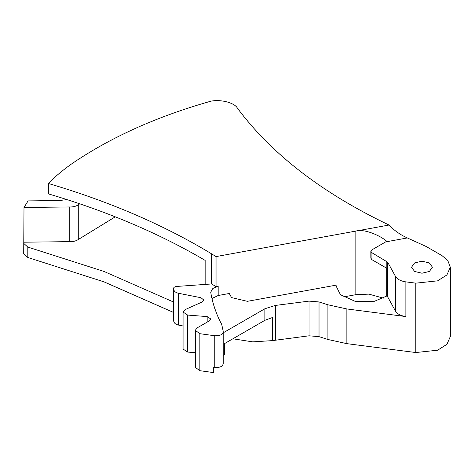 <?xml version="1.0" encoding="UTF-8"?>
<svg xmlns="http://www.w3.org/2000/svg" width="474" height="474" viewBox="0 0 474 474"><rect width="100%" height="100%" fill="white"/><g stroke="black" fill="none" stroke-linecap="round" stroke-linejoin="round"><path stroke-width="0.71" d="M173.52 302.021L104.019 271.46L27.806 247.073L27.806 257.477L23.7 253.768L23.996 207.505L28.079 200.911L59.38 200.538L67.041 199.613M27.806 257.477L103.996 281.858L173.52 312.431M383.371 298.128L368.867 294.123L355.861 294.68L355.861 231.081C364.103 228.551 379.769 235.294 386.772 241.266L371.906 249.851L370.869 251.297L371.906 252.743L387.691 262.181L387.691 296.872L395.446 311.051C397.23 313.948 400.708 315.785 405.863 316.567L346.855 308.959L346.855 343.65L415.805 352.538L437.591 350.221L446.929 344.314L450.3 336.576L450.3 267.2L447.711 260.368L442.005 255.634L426.25 246.539L407.332 237.948C400.263 234.766 394.161 230.465 389.036 225.032C322.19 193.09 271.638 154.115 237.367 108.09C234.097 102.064 217.673 98.556 208.394 101.904C157.036 116.657 112.581 136.553 75.028 161.593C64.902 168.383 56.021 175.67 48.384 183.474C109.731 201.604 164.164 225.079 211.682 253.898L216.043 256.582L389.036 225.032M346.855 343.65L327.901 339.485L319.026 336.641L309.078 335.805L309.078 301.114L275.299 305.446L264.889 308.746L223.29 332.766M232.888 338.786L252.719 341.867L272.526 340.61L309.078 335.805M429.361 262.934L421.979 261.168L414.59 262.934L411.533 267.2L414.59 271.46L421.979 273.225L429.361 271.46L432.418 267.2L429.361 262.934M395.446 311.051L395.446 276.36L387.691 262.181M395.446 276.36C397.23 279.257 400.708 281.1 405.863 281.876L415.805 283.156L437.591 280.839L446.929 274.932L450.3 267.2M387.691 296.872L386.772 296.013L386.772 268.26L371.906 259.681L370.869 258.235L370.869 251.297M319.026 336.641L319.026 301.95L309.078 301.114M319.026 301.95L327.901 304.794L327.901 339.485M346.855 308.959L327.901 304.794M223.236 363.191C222.976 366.284 220.167 367.741 214.805 367.557L214.805 335.758C220.167 335.942 222.976 334.49 223.236 331.391L221.696 324.435C216.251 314.066 212.619 303.484 210.794 292.701L210.746 292.108L212.832 288.459L218.17 286.26L218.17 295.509L229.286 293.483L231.525 297.577L247.387 301.328L336.107 285.147L336.072 285.988L340.451 294.721L355.571 301.529L374.501 301.263L386.772 296.013M218.17 295.509L211.955 298.513M223.29 355.31L224.433 354.653L224.433 343.668L264.889 320.311L264.889 308.746M264.889 320.311L272.526 317.485L272.526 340.61M355.861 294.68L343.383 296.955M218.17 286.26L216.043 286.646L211.682 283.962L176.63 286.45C174.491 286.74 173.466 287.522 173.561 288.79L173.922 290.1C174.473 291.664 176.038 292.736 178.621 293.311L200.946 297.713L203.82 300.036L202.179 301.974L185.121 309.617L183.065 312.04L187.663 315.074L187.663 352.075L183.065 349.042L183.065 312.04M216.043 256.582L216.043 286.646M336.107 286.829L336.107 285.147M214.805 367.557L213.685 367.403L213.685 372.605L199.856 370.698L195.294 367.362L195.294 330.36L197.06 327.913L209.585 320.768L210.847 319.02L207.162 316.591L187.663 315.074M195.294 330.36L199.856 333.696L199.856 370.698M214.805 335.758L199.856 333.696M223.29 363.694L223.236 331.391M173.52 288.476L173.561 320.59L173.52 288.476M183.065 325.988L178.621 325.111L178.621 293.311M173.561 320.59L173.922 321.899C174.473 323.464 176.038 324.536 178.621 325.111M195.294 352.668L187.663 352.075M272.36 340.516L272.36 317.39M205.159 284.43L205.159 260.398C159.134 233.332 106.875 211.155 48.384 193.878L48.384 183.474M27.806 247.073L23.7 243.358M79.756 203.808L78.275 204.839C75.87 206.421 72.854 207.132 69.222 206.96L23.996 207.505M69.222 206.96L69.222 241.651C72.854 241.817 75.87 241.112 78.275 239.53L115.259 216.831M69.222 241.651L23.996 242.196M385.688 241.894L407.332 237.948M371.906 259.681L371.906 252.743M386.814 261.352L386.814 296.043M275.299 340.136L275.299 305.446M415.805 352.538L415.805 283.156M405.863 316.567L405.863 281.876M173.922 321.899L173.922 290.1M200.946 297.713L200.946 302.525M207.162 316.591L207.162 322.148M211.682 283.962L211.682 253.898M78.275 204.839L78.275 239.53"/></g></svg>
